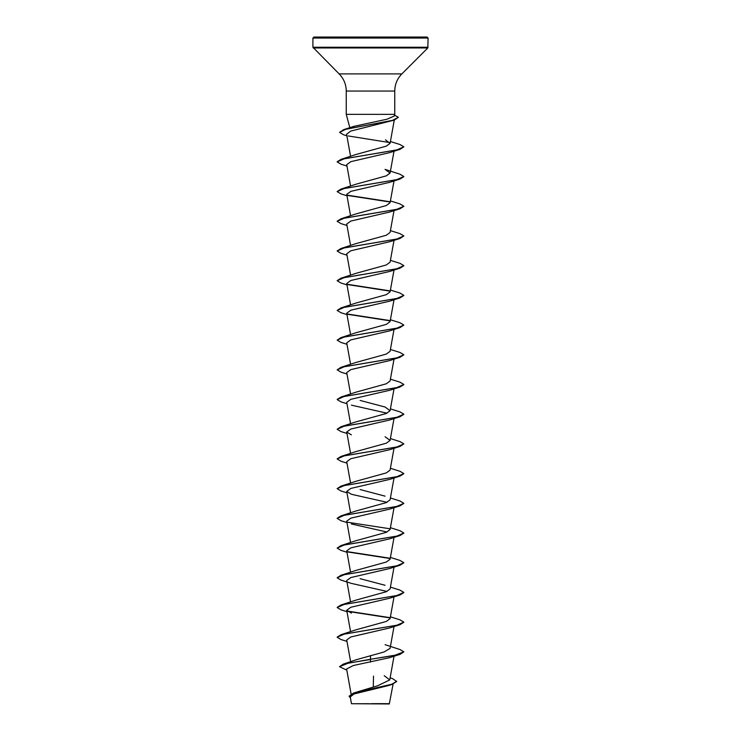 <?xml version="1.0" encoding="UTF-8"?>
<svg xmlns="http://www.w3.org/2000/svg" width="741" height="741" viewBox="0 0 741 741"><rect width="100%" height="100%" fill="white"/><g stroke="black" fill="none" stroke-linecap="round" stroke-linejoin="round"><path stroke-width="1.11" d="M390.137 677.811L392.61 678.636L396.694 681.516L391.813 684.48L388.608 685.518L353.994 693.984L350.261 696.938L351.475 703.718L389.294 703.95L393.101 684.045M369.074 703.737C345.408 703.718 346.89 703.709 370.5 703.7C393.545 703.681 395.972 703.672 372.89 703.654M370.5 37.05L427.094 37.05L428.094 38.05L312.906 38.05L313.906 37.05L370.5 37.05M350.428 128.23L354.013 126.322L386.959 119.227L394.305 116.013L394.749 114.346L346.251 114.346L346.251 91.05L394.749 91.05C394.851 84.391 397.213 78.676 401.854 73.905L427.807 47.952L428.094 38.05M373.51 676.116L373.269 687M396.694 681.275L391.85 684.221L353.457 693.057L377.512 685.833L389.757 679.932L384.227 675.709M370.5 655.581L370.5 659.268L343.296 664.121L356.541 659.657L384.07 651.969L390.09 648.366L394.017 626.525M337.164 637.112L341.027 634.685L355.921 629.841L386.283 621.449L390.09 618.652L394.017 596.82M337.164 607.398L341.027 604.98L355.949 600.127L386.274 591.744L390.09 588.947L394.017 567.106M385.07 585.279L360.08 578.665M337.164 577.693L341.027 575.266L355.921 570.422L386.293 562.039L390.062 559.242M346.983 552.258L341.027 550.415L337.155 548.108L341.027 545.561L355.921 540.717L386.283 532.334L390.09 529.537L394.017 507.696M337.164 518.283L341.027 515.856L355.949 511.003L386.274 502.62L390.09 499.823L394.017 477.982M385.079 496.155L360.107 489.551M337.164 488.569L341.027 486.142L355.921 481.298L386.283 472.915L390.072 470.118L394.017 448.277M337.164 458.864L341.027 456.437L355.93 451.593L386.293 443.211L390.09 440.413L385.079 436.745M346.983 433.429L341.027 431.586L337.155 429.28L341.027 426.733L355.921 421.888L386.293 413.497L390.09 410.709L385.079 407.031L360.107 400.427M337.164 399.445L341.027 397.028L355.93 392.184L386.283 383.792L390.09 380.994L394.017 359.153M346.983 374.01L341.027 372.167L337.155 369.87L341.027 367.314L355.921 362.469L386.293 354.087L390.09 351.29L394.017 329.449M346.983 344.306L341.027 342.462L337.155 340.156L341.027 337.609L355.921 332.765L386.283 324.382L390.09 321.585L394.017 299.744M346.983 314.592L341.027 312.748L337.155 310.451L341.027 307.904L355.93 303.06L386.293 294.668L390.09 291.871L394.017 270.039M337.164 280.617L341.027 278.199L355.921 273.355L386.293 264.963L390.09 262.166L394.017 240.325M337.164 250.912L341.027 248.485L355.949 243.632L386.274 235.258L390.09 232.461L394.017 210.62M337.164 221.207L341.027 218.78L355.921 213.936L386.293 205.544L390.062 202.756M341.027 189.075L355.921 184.231L386.283 175.849L390.09 173.042L385.061 169.374L399.973 174.218L403.845 176.525L396.768 179.655L341.027 189.075L337.164 191.502M337.164 161.788L341.027 159.361L355.949 154.508L386.274 146.134L390.081 143.337L385.431 139.827M346.881 135.816L343.472 134.732L339.582 132.352L345.788 129.286L394.295 120.088L350.688 131.101L346.603 134.26L350.576 156.36M346.983 166.058L341.027 164.215L337.155 161.918L344.232 158.778L399.973 149.358L389.609 152.637L350.845 161.649L346.723 164.641L350.576 186.065M346.983 195.763L341.027 193.92L337.155 191.623L344.232 188.483L399.973 179.072L389.609 182.342L350.845 191.354L346.723 194.355L350.576 215.77M346.983 225.477L341.027 223.634L337.155 221.327L344.232 218.187L399.973 208.777L389.609 212.056L350.864 221.05L346.723 224.06L350.576 245.484M346.983 255.182L341.027 253.339L337.155 251.032L344.232 247.902L399.973 238.482L389.609 241.761L350.845 250.764L346.732 253.765L350.576 275.189M346.983 284.887L341.027 283.043L337.155 280.746L344.232 277.606L399.973 268.196L389.609 271.465L350.845 280.478L346.723 283.47L350.576 304.894M337.155 310.451L344.232 307.311L399.973 297.901L389.609 301.179L350.864 310.173L346.723 313.184L350.576 334.599M337.155 340.156L344.232 337.016L399.973 327.605L389.609 330.884L350.845 339.887L346.732 342.888L350.576 364.313M337.155 369.87L344.232 366.73L399.973 357.31L389.609 360.589L350.845 369.592L346.723 372.593L350.576 394.017M346.983 403.715L341.027 401.872L337.155 399.575L344.232 396.435L399.973 387.024L389.609 390.294L350.864 399.297L346.723 402.307L350.576 423.722M351.391 405.151L387.015 413.191M337.155 429.28L344.232 426.14L399.973 416.729L389.609 420.008L350.845 429.011L346.723 432.012L351.391 434.856M346.983 463.134L341.027 461.291L337.155 458.985L344.232 455.854L399.973 446.434L389.609 449.713L350.854 458.716L346.723 461.717L350.576 483.141M389.599 479.418L350.864 488.421L346.723 491.422L351.391 494.275L387.006 502.305M346.983 522.544L341.027 520.701L337.155 518.404L344.232 515.264L399.973 505.853L389.609 509.123L350.845 518.135L346.723 521.136L350.576 542.551M351.391 523.98L387.015 532.019M337.155 548.108L344.232 544.968L399.973 535.558L389.609 538.837L350.854 547.84L346.723 550.841L350.576 572.265M387.006 591.429L351.391 583.399L341.027 580.12L337.155 577.813L344.232 574.683L399.973 565.263L389.609 568.542L350.864 577.545L346.723 580.546L350.576 601.97M346.983 611.668L341.027 609.824L337.155 607.527L344.232 604.387L399.973 594.977L389.609 598.246L350.845 607.259L346.732 610.251L351.391 613.103M346.983 641.373L341.027 639.529L337.155 637.232L344.232 634.092L399.973 624.682L389.609 627.96L350.854 636.964L346.723 639.965L350.641 661.741M399.973 654.386L403.845 651.839L394.082 655.553L370.5 659.268L399.973 654.386L389.609 657.665L353.309 665.529L346.603 668.975L351.104 694.03M343.296 664.121L339.517 666.705L346.816 670.16M353.457 693.057L349.104 696.188M370.5 662.074L370.5 659.509L348.316 663.112L339.517 666.705M391.813 684.48L353.318 693.354L349.104 696.308L350.447 698.003M385.135 37.05L401.576 37.05M376.391 37.05L378.957 37.05M364.609 37.05L362.043 37.05M403.845 651.839L399.973 649.533L385.079 644.689M341.027 634.685L396.768 625.265L403.845 622.134L399.973 619.828L390.424 616.827M389.794 617.623L347.196 611.047M341.027 604.98L396.768 595.56L403.845 592.42L399.973 590.123L390.424 587.113M341.027 575.266L396.768 565.855L403.845 562.715L399.973 560.418L390.424 557.408M389.794 558.205L347.205 551.628M341.027 545.561L396.768 536.151L403.845 533.011L399.973 530.704L390.424 527.703M341.027 515.856L396.768 506.436L403.845 503.306L399.973 500.999L390.424 497.989M341.027 486.142L396.768 476.732L403.845 473.592L399.973 471.295L390.424 468.284M341.027 456.437L396.768 447.027L403.845 443.887L399.973 441.59L390.424 438.579M341.027 426.733L396.768 417.322L403.845 414.182L399.973 411.876L390.424 408.875M341.027 397.028L396.768 387.608L403.845 384.468L399.973 382.171L390.424 379.16M341.027 367.314L396.768 357.903L403.845 354.763L399.973 352.466L390.424 349.456M341.027 337.609L396.768 328.198L403.845 325.058L399.973 322.752L390.424 319.751M389.812 320.547L347.205 313.971M341.027 307.904L396.768 298.484L403.845 295.353L399.973 293.047L390.424 290.046M389.812 290.843L347.196 284.266M341.027 278.199L396.768 268.779L403.845 265.639L399.973 263.342L390.424 260.332M341.027 248.485L396.768 239.074L403.845 235.934L399.973 233.637L390.424 230.627M341.027 218.78L396.768 209.37L403.845 206.23L399.973 203.923L390.424 200.922M389.803 201.719L347.196 195.142M341.027 159.361L396.768 149.951L403.845 146.811L399.964 144.514L390.424 141.512M339.582 132.352L343.833 129.592L392.582 120.348L398.389 117.273L394.536 115.151M399.973 624.682L403.836 622.255M389.961 617.901L347.585 611.371M399.973 594.977L403.836 592.55M399.973 565.263L403.845 562.715M389.951 558.482L347.585 551.952M399.973 535.558L403.836 533.131M389.979 528.778L347.585 522.248M399.973 505.853L403.836 503.426M346.983 492.839L341.027 490.996L337.155 488.699L344.232 485.559L399.973 476.139L403.836 473.721M399.973 446.434L403.845 443.887M399.973 416.729L403.836 414.302M399.973 387.024L403.836 384.598M399.973 357.31L403.845 354.763M399.973 327.605L403.845 325.058M389.97 320.825L347.585 314.295M399.973 297.901L403.836 295.474M389.979 291.12L347.585 284.59M399.973 268.196L403.836 265.769M399.973 238.482L403.845 235.934M399.973 208.777L403.836 206.35M389.961 201.997L347.585 195.467M399.973 179.072L403.836 176.645M399.973 149.358L403.845 146.811M389.979 142.615L348.27 135.955M394.295 120.088L398.389 117.273M346.251 91.05C346.149 84.391 343.787 78.676 339.146 73.905L312.906 47.248L428.094 47.248M313.193 47.952L427.807 47.952M339.146 73.905L401.854 73.905M349.826 127.711L346.251 114.346M394.749 114.346L394.749 91.05M389.757 679.932L394.017 656.23M350.576 631.675L346.723 610.251M390.09 559.251L394.017 537.401M350.576 512.846L346.723 491.422M350.576 453.436L346.723 432.012M390.09 440.413L394.017 418.572M390.09 410.709L394.017 388.868M390.09 202.756L394.017 180.915M390.09 173.042L394.017 151.201M390.09 143.337L394.268 120.098M312.906 47.248L312.906 38.05M354.013 126.322L343.833 129.592M389.609 479.418L399.973 476.139"/></g></svg>
